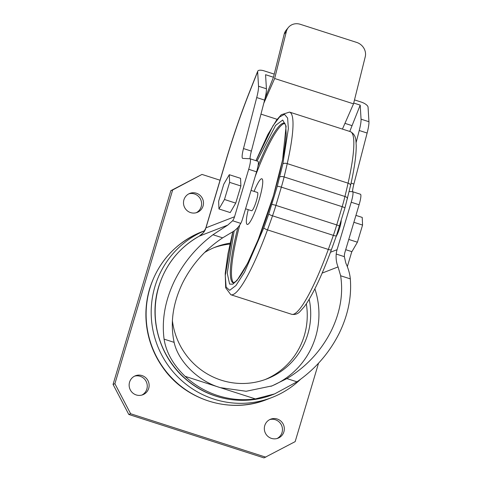 <?xml version="1.0" encoding="UTF-8"?>
<svg xmlns="http://www.w3.org/2000/svg" width="482" height="482" viewBox="0 0 482 482"><rect width="100%" height="100%" fill="white"/><g stroke="black" fill="none" stroke-linecap="round" stroke-linejoin="round"><path stroke-width="0.72" d="M149.643 288.73A89.688 87.76 68.8 0 0 146.594 325.76A89.688 87.76 68.8 0 0 162.705 367.314C185.215 400.277 230.48 414.309 266.883 399.476A89.929 88.001 -111.2 0 1 174.653 380.762A89.929 88.001 -111.2 0 1 149.872 288.477A89.929 88.001 -111.2 0 1 201.856 231.776L204.705 230.673M349.167 191.523L352.499 191.697A11.99 1.94 107.8 0 1 352.577 191.709A11.99 1.94 107.8 0 1 351.215 202.229L359.102 204.766L344.955 252.225A14.388 14.08 -111.2 0 0 344.359 256.659L345.805 263.021C348.39 268.727 349.89 274.011 350.312 278.873C351.746 296.966 348.04 315.101 339.201 333.291C329.327 352.957 315.252 369.134 296.966 381.822L274.62 393.902L255.388 398.915A87.531 85.651 -111.2 0 1 185.106 376.334C173.177 364.82 166.17 352.414 164.079 339.129C161.603 319.765 165.145 300.202 174.713 280.44C183.775 262.329 196.529 247.097 212.972 234.746L227.763 225.094L199.307 236.132L203.434 232.649L205.802 228.058C205.193 230.95 203.018 233.65 199.271 236.15C179.19 247.579 165.657 264.437 158.68 286.724C148.161 320.391 160.675 359.97 188.661 381.569C212.044 400.434 245.163 405.609 272.704 394.644A87.531 85.651 -111.2 0 1 182.931 376.436A87.531 85.651 -111.2 0 1 158.813 286.609A87.531 85.651 -111.2 0 1 199.307 236.132L199.247 236.168M232.866 231.746L225.263 275.559L226.118 287.061L229.667 290.333L235.939 285.537L244.567 272.107L263.829 227.805L268.769 214.008L277.264 186.329L282.844 164.031L288.357 128.592L287.615 118.054L284.476 114.318L279.512 117.072L272.999 125.724L256.008 160.681M141.877 395.071A10.194 9.971 68.8 0 0 134.544 376.159M148.709 388.335A10.194 9.971 -111.2 0 1 132.363 392.637A10.194 9.971 -111.2 0 1 135.448 375.755A10.194 9.971 -111.2 0 1 148.709 388.335M277.072 438.506A10.194 9.971 68.8 0 0 269.739 419.593M283.904 431.77A10.194 9.971 -111.2 0 1 267.558 436.077A10.194 9.971 -111.2 0 1 270.643 419.189A10.194 9.971 -111.2 0 1 283.904 431.77M196.234 212.725A10.194 9.971 68.8 0 0 188.902 193.818M203.067 205.989A10.194 9.971 -111.2 0 1 186.727 210.297A10.194 9.971 -111.2 0 1 189.806 193.409A10.194 9.971 -111.2 0 1 203.067 205.989M300.485 379.328A89.929 88.001 -111.2 0 1 271.956 397.505A89.929 88.001 -111.2 0 1 179.726 378.798A89.929 88.001 -111.2 0 1 154.945 286.513A89.929 88.001 -111.2 0 1 204.681 230.715M212.972 234.746L222.642 237.849C205.254 249.435 191.908 264.479 182.6 282.976C172.845 303.28 170.019 323.073 174.135 342.359C178.099 361.241 198.21 381.25 220.244 387.624L246.145 391.27L272.113 385.871L286.917 378.593C306.317 366.868 321.114 350.92 331.315 330.754C340.298 312.155 343.407 293.827 340.641 275.764L350.312 278.873M270.968 386.305A79.138 77.439 68.8 0 0 315.644 336.834A79.138 77.439 68.8 0 0 314.879 288.826M351.215 202.229L337.069 249.688A22.781 22.293 68.8 0 0 336.219 254.044C335.827 258.671 336.442 262.961 338.063 266.926L340.641 275.764M245.561 208.796L251.61 210.742A9.592 1.548 -72.2 0 0 251.827 210.724A9.592 1.548 -72.2 0 0 256.207 201.488A9.592 1.548 -72.2 0 0 257.478 192.475L251.044 190.408M172.393 320.626A70.746 69.227 68.8 0 0 266.865 378.906A70.746 69.227 68.8 0 0 307.757 334.297A70.746 69.227 68.8 0 0 309.197 299.298M265.124 379.551A70.746 69.227 68.8 0 0 304.299 335.641A70.746 69.227 68.8 0 0 306.329 303.847M248.23 209.652A23.979 3.874 -72.2 0 0 247.748 224.401A23.979 3.874 -72.2 0 0 259.153 199.819A23.979 3.874 -72.2 0 0 261.34 178.816A23.979 3.874 -72.2 0 0 254.098 191.39M284.94 123.404A83.934 13.562 -72.2 0 0 283.958 123.639A83.934 13.562 -72.2 0 0 255.231 176.364M239.699 225.166A83.934 13.562 -72.2 0 0 233.704 282.88M318.542 363.199L295.159 441.633L263.985 457.9L128.796 414.466L113.059 384.431L170.815 190.691L201.988 174.424L220.057 180.226M113.059 384.431L114.903 383.714L172.658 189.974L170.815 190.691M128.796 414.466L130.64 413.749L114.903 383.714M265.829 457.183L130.64 413.749M351.8 251.64L347.329 266.624M172.658 189.974L201.988 174.424M205.802 228.058L226.486 158.656C233.475 135.273 241.175 112.963 249.58 91.731A7.194 2.723 -158.4 0 0 249.507 92.213C241.181 113.246 233.553 135.352 226.618 158.536A7.194 0.922 -163.4 0 0 226.486 158.656M226.618 158.536L205.965 227.835L234.547 216.749L248.694 169.29A11.99 1.94 -72.2 0 0 250.056 158.771A11.99 1.94 -72.2 0 0 249.977 158.759L242.741 158.385A14.388 2.326 107.8 0 1 242.645 158.367A14.388 2.326 107.8 0 1 243.488 148.558L256.719 97.563A19.184 3.103 -72.2 0 0 258.533 86.248L257.653 71.685A7.194 2.723 21.6 0 1 257.725 71.203A7.194 2.723 21.6 0 1 264.238 70.902L274.234 74.12M354.499 99.907L361.126 102.033A7.194 2.723 -158.4 0 1 368.061 107.161L368.941 121.717A19.184 3.103 -72.2 0 1 367.127 133.038L353.896 184.034A14.388 2.326 107.8 0 0 352.529 191.697M359.102 204.766A11.99 1.94 -72.2 0 0 360.464 194.246L352.577 191.709M250.007 158.759A14.388 2.326 107.8 0 1 251.375 151.095L264.606 100.099A19.184 3.103 -72.2 0 0 266.419 88.778L265.57 74.71L273.457 77.247L284.199 34.138A11.99 10.935 -140.8 0 1 286.163 30.185L288.338 27.516A11.99 10.935 -140.8 0 1 300.322 24.311L356.65 42.41A11.99 10.935 -140.8 0 1 365.236 56.81L353.517 103.841L274.656 78.506L286.368 31.469A11.99 10.935 -140.8 0 1 288.338 27.516M353.716 103.034L360.205 105.118L361.054 119.187A19.184 3.103 107.8 0 1 359.241 130.501L356.09 142.648M240.554 178.322L240.892 185.986L235.734 203.115L230.233 212.58L218.967 208.959L218.629 201.301L223.787 184.172L229.287 174.707L240.554 178.322M234.547 216.749A14.388 14.08 -111.2 0 1 232.631 220.762L227.763 225.094M222.642 237.849L231.336 232.637C235.373 230.504 238.518 227.414 240.765 223.377A22.781 22.293 68.8 0 0 242.434 219.286L256.581 171.827A11.99 1.94 -72.2 0 0 257.942 161.307L250.056 158.771M355.933 215.394L362.223 217.418L362.566 225.082L353.878 222.286M345.714 249.682L351.908 251.676L357.403 242.205L348.769 239.434M362.566 225.082L357.403 242.205M341.196 220.509A9.592 1.548 107.8 0 1 339.479 228.589A9.592 1.548 107.8 0 1 336.159 236.463M360.205 105.118L352.059 125.645A135.496 21.895 -72.2 0 0 349.781 131.447M273.457 77.247L265.311 97.774A135.496 21.895 -72.2 0 0 264.986 98.587M235.734 203.115L224.467 199.494L218.967 208.959M240.892 185.986L229.625 182.365L224.467 199.494M229.287 174.707L229.625 182.365M230.131 243.151A70.746 69.227 68.8 0 0 215.707 246.983A70.746 69.227 68.8 0 0 204.573 252.526M260.967 114.132L277.144 119.325M342.431 129.086L353.517 103.841M263.787 103.256L274.656 78.506M229.926 244.085A70.746 69.227 68.8 0 0 213.99 247.676M234.168 230.866L227.239 273.095L229.589 284.079L232.746 284.205L237.036 280.44L247.591 263.317L258.207 239.614L273.396 195.897L282.566 159.958L286.109 126.151L282.705 120.036L275.602 125.404L257.033 161.012M258.033 165.935A83.934 13.562 107.8 0 1 282.832 123.278A83.934 13.562 107.8 0 1 284.711 123.139L285.766 125.79L286.157 134.207C285.959 138.87 285.29 144.564 284.151 151.294C281.898 164.386 278.301 179.268 273.348 195.933C262.865 231.571 247.344 267.763 238.018 278.933L235.794 281.392L233.354 282.964A83.934 13.562 107.8 0 1 237.867 227.528M347.486 198.584A3.597 1.452 -166.3 0 0 344.943 196.493A37.765 6.103 107.8 0 1 342.172 206.694A3.597 0.458 -163.4 0 1 344.931 207.989L350.565 185.456C354.475 168.134 356.355 154.686 356.21 145.124C355.752 141.13 356.716 135.074 350.36 131.634A95.924 15.502 107.8 0 1 348.07 183.172L287.236 163.627A95.924 15.502 -72.2 0 0 289.519 112.089L281.277 114.74L276.578 120.09L267.872 134.514L255.954 160.663M350.565 185.456A3.597 1.711 -167.3 0 0 348.07 183.172A189.824 30.673 107.8 0 1 344.943 196.493L284.109 176.948A189.824 30.673 -72.2 0 0 287.236 163.627A3.597 1.711 12.7 0 0 282.844 164.031M322.151 273.095L338.063 266.926M344.931 207.989L336.382 235.831A3.597 0.572 -160.7 0 1 333.357 235.367A189.824 30.673 107.8 0 1 328.32 249.429A95.924 15.502 107.8 0 1 293.833 314.131A95.924 15.502 107.8 0 1 291.67 314.294L230.836 294.743A95.924 15.502 -72.2 0 0 232.999 294.586A95.924 15.502 -72.2 0 0 267.486 229.884A189.824 30.673 -72.2 0 0 272.517 215.816A37.765 6.103 -72.2 0 0 275.903 205.38A3.597 0.458 -163.4 0 0 271.83 204.567M258.533 86.248L266.419 88.778M361.054 119.187L368.941 121.717M257.653 71.685L249.507 92.213M240.765 223.377L232.631 220.762M174.135 342.359L164.079 339.129M255.388 398.915L185.106 376.334M286.917 378.593L296.966 381.822M344.359 256.659L336.219 254.044M359.241 130.501L367.127 133.038M351.083 183.13L353.896 184.034M256.719 97.563L264.606 100.099M330.477 252.249L337.069 249.688M352.059 125.645L344.949 123.362M243.488 148.558L251.375 151.095M248.694 169.29L256.581 171.827M284.199 34.138L286.368 31.469M263.829 227.805A3.597 0.85 20.1 0 0 267.486 229.884L328.32 249.429A3.597 0.85 20.1 0 0 331.423 249.67C321.735 275.939 312.788 294.833 304.57 306.353L299.894 311.661C297.671 313.993 294.936 314.873 291.67 314.294M339.497 226.227A3.597 0.458 -163.4 0 0 336.737 224.925A37.765 6.103 107.8 0 1 333.357 235.367L272.517 215.816A3.597 0.572 19.3 0 1 268.769 214.008M277.264 186.329A3.597 0.458 16.6 0 1 281.337 187.149L342.172 206.694L336.737 224.925L275.903 205.38L281.337 187.149A37.765 6.103 -72.2 0 0 284.109 176.948A3.597 1.452 13.7 0 0 279.771 177.105M146.594 325.76C145.052 313.149 146.07 300.786 149.649 288.67C158.373 261.539 175.773 242.573 201.856 231.776M272.704 394.644L274.62 393.902M350.36 131.634L289.519 112.089M266.883 399.476L271.956 397.505M257.725 71.203L249.58 91.731M336.382 235.831L331.423 249.67M232.8 231.788L227.932 253.954L225.227 273.541L225.678 287.784L230.836 294.743"/></g></svg>

